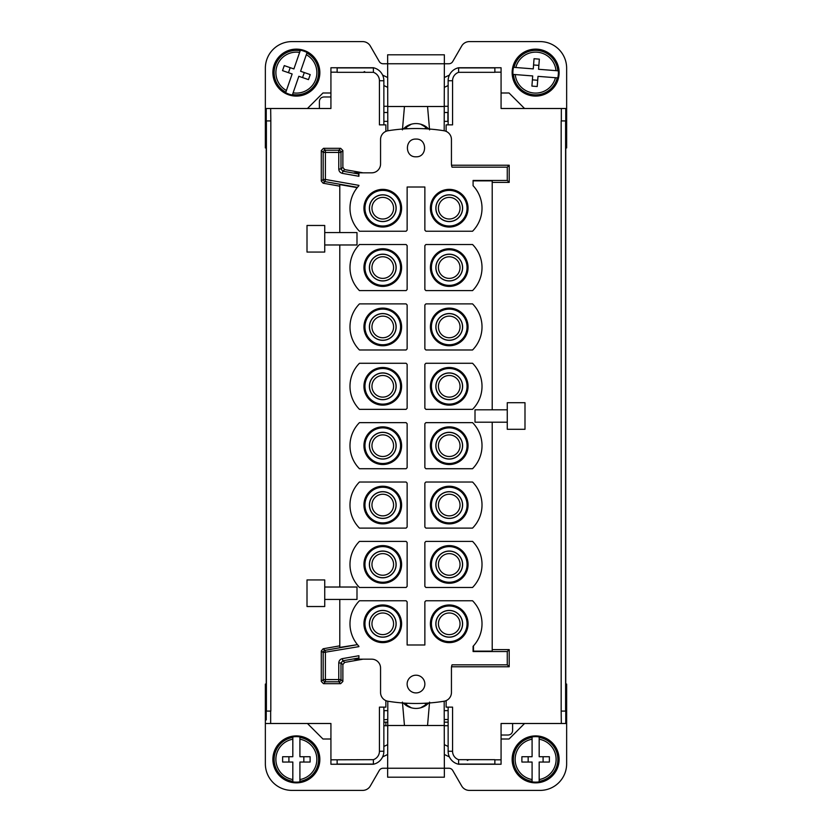 <?xml version="1.0" encoding="UTF-8"?>
<svg xmlns="http://www.w3.org/2000/svg" width="832" height="832" viewBox="0 0 832 832"><rect width="100%" height="100%" fill="white"/><g stroke="black" fill="none" stroke-linecap="round" stroke-linejoin="round"><path stroke-width="1.25" d="M561.174 711.09L561.174 120.91L565.76 120.91L565.76 711.09L561.174 711.09L561.33 723.497L501.072 723.497L501.072 764.254L458.609 764.254L458.609 761.79M387.816 130.78L387.639 63.752L383.115 63.752A4.43 4.43 0 0 1 379.278 61.537L370.323 46.03A8.861 8.861 0 0 0 362.648 41.6L291.938 41.6A26.582 26.582 0 0 0 265.356 68.182L265.356 147.94L266.24 147.94L266.24 684.06L265.356 684.06L265.356 763.818A26.582 26.582 0 0 0 291.938 790.4L362.648 790.4A8.861 8.861 0 0 0 370.323 785.97L379.278 770.463A4.43 4.43 0 0 1 383.115 768.248L387.639 768.248L387.639 777.192L444.361 777.192L444.361 768.248L448.885 768.248A4.43 4.43 0 0 1 452.722 770.463L461.677 785.97A8.861 8.861 0 0 0 469.352 790.4L540.062 790.4A26.582 26.582 0 0 0 566.644 763.818L566.644 684.06L565.76 684.06M385.871 700.627L385.871 707.127L379.434 707.127L379.434 751.265L383.864 751.265L383.864 707.127M446.129 700.627L446.129 707.127L452.566 707.127L452.566 751.265L448.136 751.265A13.291 13.291 0 0 0 458.609 764.254A13.291 13.291 0 0 1 449.384 756.912L444.361 754.489M266.24 147.94L266.24 108.503L330.928 108.503L330.928 67.746L373.391 67.746L373.391 70.21M266.24 108.503L266.24 120.91L270.826 120.91L270.826 711.09L266.24 711.09L266.24 684.06M358.914 659.173L358.914 655.72L358.914 659.173L371.696 659.173A8.861 8.861 0 0 1 380.557 668.034L380.557 692.505A8.861 8.861 0 0 0 388.014 701.251A177.226 177.226 0 0 0 443.986 701.251A8.861 8.861 0 0 0 451.443 692.505L451.443 668.034A8.861 8.861 0 0 1 452.046 664.83L507.27 664.83L507.27 651.539L473.086 651.539L473.086 646.298A32.791 32.791 0 0 0 472.555 600.766L425.901 600.766A32.791 32.791 0 0 0 424.861 601.869L424.861 644.987L407.139 644.987L407.139 601.869A32.791 32.791 0 0 0 406.099 600.766L359.445 600.766A32.791 32.791 0 0 0 358.914 646.298L358.914 646.298M448.136 707.127L448.136 751.265M512.616 723.497L512.616 730.59C512.356 733.283 510.879 734.76 508.186 735.02L501.072 735.02M270.67 711.09L270.67 723.497L330.928 723.497L330.928 759.824L373.391 759.668L373.391 764.254A13.291 13.291 0 0 0 382.616 756.912L387.639 754.489M383.864 751.265A13.291 13.291 0 0 1 373.391 764.254L330.928 764.254L337.137 764.254L337.137 759.824M307.445 723.497L322.951 739.003L330.928 739.003M266.24 719.93L266.24 711.09L266.24 719.93M565.76 723.497L565.76 711.09L565.76 723.497L561.33 723.497M501.072 739.003L509.049 739.003L524.555 723.497M444.361 77.511L449.384 75.088C451.318 71.209 454.397 68.754 458.609 67.746L501.072 67.746L494.863 67.746L494.863 72.332L458.609 72.332L458.609 67.746A13.291 13.291 0 0 0 448.136 80.735L448.136 124.873M524.555 108.503L509.049 92.997L501.072 92.997M561.33 120.91L561.33 108.503L565.76 108.503L565.76 120.91L565.76 108.503L501.072 108.503L501.072 67.746M565.76 147.94L566.644 147.94L566.644 68.182A26.582 26.582 0 0 0 540.062 41.6L469.352 41.6A8.861 8.861 0 0 0 461.677 46.03L452.722 61.537A4.43 4.43 0 0 1 448.885 63.752L444.361 63.752L444.361 54.808L387.639 54.808L387.639 63.752L444.361 63.752L444.184 130.78M330.928 92.997L322.951 92.997L307.445 108.503M387.639 77.511L382.616 75.088M270.67 108.503L270.826 120.91M321.287 150.54L321.287 181.043L323.18 179.452L323.18 152.433L321.287 150.54L323.502 148.325L325.395 150.218A2.215 2.215 135 0 0 323.18 152.433L325.395 152.433L325.395 179.452L323.18 179.452A2.215 2.215 -130 0 0 325.01 181.626L323.118 183.217L321.287 181.043M342.878 167.419L344.708 169.603L342.815 171.194L340.985 169.01L342.878 167.419L342.878 150.54L340.662 148.325L323.502 148.325M340.902 151.861A2.215 2.215 -135 0 0 338.77 150.218L325.395 150.218L325.395 152.433L340.985 152.433A2.215 2.215 -135 0 0 340.902 151.861M451.537 165.235L509.205 165.235L507.27 167.17L452.046 167.17A8.861 8.861 0 0 1 451.443 163.966L451.443 139.495A8.861 8.861 0 0 0 443.986 130.749A177.226 177.226 0 0 0 388.014 130.749A8.861 8.861 0 0 0 380.557 139.495L380.557 163.966A8.861 8.861 0 0 1 371.696 172.827L358.914 172.827L358.914 176.28L358.53 173.607L354.11 172.827L358.53 172.827L358.53 173.607M363.012 172.827L344.708 169.603M383.864 124.873L383.864 80.735L379.434 80.735L379.434 124.873L385.871 124.873L385.871 131.373M383.864 80.735A13.291 13.291 0 0 0 373.391 67.746L373.391 72.332A8.861 8.861 0 0 1 379.434 80.735M363.293 72.27L364.666 71.583L363.293 72.27M337.137 72.332L373.391 72.332M330.928 72.176L337.137 72.176L337.137 67.746L330.928 67.746M270.67 723.497L266.24 723.497M330.928 759.824L330.928 764.254M373.391 764.254L373.391 761.79M358.53 659.173L354.11 659.173L358.53 658.393M363.012 659.173L344.708 662.397L342.878 664.581L342.878 681.46L340.662 683.675L323.502 683.675L321.287 681.46L321.287 650.957L323.18 652.548L323.18 679.567L321.287 681.46M342.878 681.46L340.985 679.567L340.985 662.99L342.815 660.806L342.43 658.622C340.153 659.194 338.936 660.65 338.77 662.99L338.77 679.567L323.18 679.567A2.215 2.215 -135 0 0 325.395 681.782L323.502 683.675M321.287 650.957L323.118 648.783L325.01 650.374L325.395 652.548L325.395 681.782L338.77 681.782L338.77 679.567L340.985 679.567A2.215 2.215 135 0 1 338.77 681.782L340.662 683.675M465.754 632.83A18.824 18.824 0 0 0 458.255 607.277A18.824 18.824 0 0 0 432.713 614.775A18.824 18.824 0 0 0 440.201 640.328A18.824 18.824 0 0 0 465.754 632.83M366.246 614.775A18.824 18.824 0 0 0 373.745 640.328A18.824 18.824 0 0 0 399.287 632.83A18.824 18.824 0 0 0 391.799 607.277A18.824 18.824 0 0 0 366.246 614.775M416 692.921A8.861 8.861 0 0 0 424.861 684.06A8.861 8.861 0 0 0 416 675.199A8.861 8.861 0 0 0 407.139 684.06A8.861 8.861 0 0 0 416 692.921M451.537 666.765L509.205 666.765L509.205 649.605L507.27 651.539M509.205 666.765L507.27 664.83M452.566 751.265A8.861 8.861 0 0 0 458.609 759.668L458.609 764.254M468.707 759.73L467.334 760.417L468.707 759.73M494.863 759.668L458.609 759.668M501.072 759.824L494.863 759.824L494.863 764.254L501.072 764.254M458.609 67.746L458.609 70.21M448.136 80.735L452.566 80.735L452.566 124.873L446.129 124.873L446.129 131.373M507.27 167.17L507.27 180.461L473.086 180.461L473.086 185.702A32.791 32.791 0 0 1 472.555 231.234L425.901 231.234A32.791 32.791 0 0 1 424.861 230.131L424.861 187.013L407.139 187.013L407.139 230.131A32.791 32.791 0 0 1 406.099 231.234L359.445 231.234A32.791 32.791 0 0 1 358.914 185.702L358.914 185.702M509.205 165.235L509.205 182.395L507.27 180.461M444.361 725.712L448.136 725.712M387.639 725.712L383.864 725.712M387.639 744.65L383.864 746.47M444.361 744.65L448.136 746.47M275.756 748.124A23.483 23.483 0 0 1 307.632 738.774A23.483 23.483 0 0 1 316.982 770.64A23.483 23.483 0 0 1 285.116 779.99A23.483 23.483 0 0 1 275.756 748.124A23.473 23.473 0 0 1 307.622 738.785A23.473 23.473 0 0 1 316.971 770.64A23.473 23.473 0 0 1 285.116 779.99A23.473 23.473 0 0 1 275.766 748.134M515.018 748.124A23.483 23.483 0 0 1 546.884 738.774A23.483 23.483 0 0 1 556.244 770.64A23.483 23.483 0 0 1 524.368 779.99A23.483 23.483 0 0 1 515.018 748.124A23.473 23.473 0 0 1 546.884 738.785A23.473 23.473 0 0 1 556.234 770.64A23.473 23.473 0 0 1 524.378 779.99A23.473 23.473 0 0 1 515.029 748.134M444.361 106.288L448.136 106.288M280.582 55.224A23.483 23.483 0 0 1 313.758 56.836A23.483 23.483 0 0 1 312.156 90.002A23.483 23.483 0 0 1 278.98 88.4A23.483 23.483 0 0 1 280.582 55.224A23.473 23.473 0 0 1 313.747 56.836A23.473 23.473 0 0 1 312.146 90.002A23.473 23.473 0 0 1 278.99 88.39A23.473 23.473 0 0 1 280.592 55.234M522.798 92.279A23.483 23.483 0 0 1 515.965 59.779A23.483 23.483 0 0 1 548.465 52.946A23.483 23.483 0 0 1 555.298 85.446A23.483 23.483 0 0 1 522.798 92.279A23.473 23.473 0 0 1 515.965 59.79A23.473 23.473 0 0 1 548.454 52.957A23.473 23.473 0 0 1 555.287 85.446A23.473 23.473 0 0 1 522.798 92.279M330.928 96.98L323.814 96.98C321.121 97.25 319.644 98.727 319.384 101.41L319.384 108.503M342.878 150.54L340.985 152.433L340.985 169.01L338.77 169.01C338.936 171.35 340.153 172.806 342.43 173.378L358.914 176.28M358.873 174.023L342.815 171.194L342.43 173.378M416 156.801C404.57 157.352 404.56 138.528 416 139.079C427.43 138.528 427.44 157.342 416 156.801M399.287 217.225A18.824 18.824 0 0 0 391.799 191.672A18.824 18.824 0 0 0 366.246 199.17A18.824 18.824 0 0 0 373.745 224.723A18.824 18.824 0 0 0 399.287 217.225M432.713 199.17A18.824 18.824 0 0 0 440.201 224.723A18.824 18.824 0 0 0 465.754 217.225A18.824 18.824 0 0 0 458.255 191.672A18.824 18.824 0 0 0 432.713 199.17M342.878 664.581L340.985 662.99L338.77 662.99M509.205 649.605L492.211 649.605M492.211 422.198L492.211 651.144L473.47 651.144L473.47 645.882M358.914 646.641L323.18 652.548A2.215 2.215 130 0 1 325.01 650.374L357.458 644.644L339.789 647.41L339.789 599.435M357.458 644.644L357.895 645.164M465.566 632.726A18.606 18.606 0 0 0 458.151 607.474A18.606 18.606 0 0 0 432.9 614.879A18.606 18.606 0 0 0 440.305 640.13A18.606 18.606 0 0 0 465.566 632.726M366.434 614.879A18.606 18.606 0 0 0 373.849 640.13A18.606 18.606 0 0 0 399.1 632.726A18.606 18.606 0 0 0 391.695 607.474A18.606 18.606 0 0 0 366.434 614.879M509.205 182.395L492.211 182.395M473.086 180.461L473.086 185.702M492.211 409.802L492.211 180.856L473.47 180.856M448.136 710.642L444.267 710.642M387.733 710.642L384.103 710.642L383.864 719.742L387.66 719.503M387.639 106.288L383.864 106.288M444.361 87.35L448.136 85.53M387.639 87.35L383.864 85.53M323.118 183.217L339.789 186.16M357.656 187.117L357.209 187.658L339.789 184.59L339.789 232.565M399.1 217.121A18.606 18.606 0 0 0 391.695 191.87A18.606 18.606 0 0 0 366.434 199.274A18.606 18.606 0 0 0 373.849 224.526A18.606 18.606 0 0 0 399.1 217.121M432.9 199.274A18.606 18.606 0 0 0 440.305 224.526A18.606 18.606 0 0 0 465.566 217.121A18.606 18.606 0 0 0 458.151 191.87A18.606 18.606 0 0 0 432.9 199.274M323.118 648.783L339.789 645.84M324.73 244.972L356.99 244.972L356.99 232.565L324.73 232.565L324.73 225.472L307.008 225.472L307.008 252.065L324.73 252.065L324.73 232.565M339.789 244.972L339.789 587.028M324.73 599.435L356.99 599.435L356.99 587.028L324.73 587.028L324.73 579.935L307.008 579.935L307.008 606.528L324.73 606.528L324.73 587.028M507.27 409.802L475.01 409.802L475.01 422.198L507.27 422.198L507.27 429.291L524.992 429.291L524.992 402.709L507.27 402.709L507.27 422.198M464.87 632.341A17.815 17.815 0 0 1 440.69 639.434A17.815 17.815 0 0 1 433.597 615.264A17.815 17.815 0 0 1 457.777 608.171A17.815 17.815 0 0 1 464.87 632.341M398.403 632.341A17.815 17.815 0 0 1 374.223 639.434A17.815 17.815 0 0 1 367.13 615.264A17.815 17.815 0 0 1 391.31 608.171A17.815 17.815 0 0 1 398.403 632.341M448.136 719.503L444.34 719.503M444.184 701.22L444.361 768.248L387.639 768.248L387.816 701.22M292.822 736.913L292.822 739.222A20.467 20.467 0 0 0 292.822 779.542L292.822 762.039L282.63 762.039L282.63 756.725L292.822 756.725L292.822 736.913A22.755 22.755 0 0 1 299.915 736.913L299.915 737.433A22.235 22.235 0 0 1 299.915 781.331L299.915 781.862A22.755 22.755 0 0 1 292.822 781.862L292.822 779.542L292.822 781.862M532.085 736.913L532.085 739.222A20.467 20.467 0 0 0 532.085 779.542L532.085 762.039L521.893 762.039L521.893 756.725L532.085 756.725L532.085 736.913A22.755 22.755 0 0 1 539.178 736.913L539.178 737.433A22.235 22.235 0 0 1 539.178 781.331L539.178 781.862A22.755 22.755 0 0 1 532.085 781.862L532.085 779.542L532.085 781.862M383.864 121.358L387.733 121.358M444.267 121.358L447.897 121.358L447.897 112.497L444.34 112.497M383.864 112.497L387.66 112.497M300.383 50.222L299.624 52.406A20.467 20.467 0 0 0 286.416 90.501L292.146 73.965L282.516 70.626L284.263 65.603L293.894 68.942L300.383 50.222A22.755 22.755 0 0 1 307.081 52.541L306.904 53.04A22.235 22.235 0 0 1 292.531 94.515L292.354 95.014A22.755 22.755 0 0 1 285.657 92.685L286.416 90.501L285.657 92.685M512.949 74.391L515.258 74.578A20.467 20.467 0 0 0 555.454 77.719L538.002 76.357L537.212 86.518L531.908 86.102L532.709 75.941L512.949 74.391A22.755 22.755 0 0 1 513.5 67.33L514.02 67.371A22.235 22.235 0 0 1 557.794 70.793L558.314 70.834A22.755 22.755 0 0 1 557.762 77.906L555.454 77.719L557.762 77.906M367.13 199.659A17.815 17.815 0 0 1 391.31 192.566A17.815 17.815 0 0 1 398.403 216.736A17.815 17.815 0 0 1 374.223 223.829A17.815 17.815 0 0 1 367.13 199.659M433.597 199.659A17.815 17.815 0 0 1 457.777 192.566A17.815 17.815 0 0 1 464.87 216.736A17.815 17.815 0 0 1 440.69 223.829A17.815 17.815 0 0 1 433.597 199.659M472.555 528.102A32.791 32.791 0 0 0 472.555 482.019L425.901 482.019A32.791 32.791 0 0 0 424.861 483.122L424.861 526.999A32.791 32.791 0 0 0 425.901 528.102L472.555 528.102M407.139 423.748A32.791 32.791 0 0 0 406.099 422.646L359.445 422.646A32.791 32.791 0 0 0 359.445 468.728L406.099 468.728A32.791 32.791 0 0 0 407.139 467.626L407.139 423.748M407.139 483.122A32.791 32.791 0 0 0 406.099 482.019L359.445 482.019A32.791 32.791 0 0 0 359.445 528.102L406.099 528.102A32.791 32.791 0 0 0 407.139 526.999L407.139 483.122M406.099 541.393L359.445 541.393A32.791 32.791 0 0 0 359.445 587.475L406.099 587.475A32.791 32.791 0 0 0 407.139 586.362L407.139 542.495A32.791 32.791 0 0 0 406.099 541.393M472.555 587.475L425.901 587.475A32.791 32.791 0 0 1 424.861 586.362L424.861 542.495A32.791 32.791 0 0 1 425.901 541.393L472.555 541.393A32.791 32.791 0 0 1 472.555 587.475M472.555 468.728L425.901 468.728A32.791 32.791 0 0 1 424.861 467.626L424.861 423.748A32.791 32.791 0 0 1 425.901 422.646L472.555 422.646A32.791 32.791 0 0 1 472.555 468.728M406.099 349.981A32.791 32.791 0 0 0 407.139 348.878L407.139 305.001A32.791 32.791 0 0 0 406.099 303.898L359.445 303.898A32.791 32.791 0 0 0 359.445 349.981L406.099 349.981M472.555 349.981L425.901 349.981A32.791 32.791 0 0 1 424.861 348.878L424.861 305.001A32.791 32.791 0 0 1 425.901 303.898L472.555 303.898A32.791 32.791 0 0 1 472.555 349.981M359.445 363.272A32.791 32.791 0 0 0 359.445 409.354L406.099 409.354A32.791 32.791 0 0 0 407.139 408.252L407.139 364.374A32.791 32.791 0 0 0 406.099 363.272L359.445 363.272M425.901 363.272L472.555 363.272A32.791 32.791 0 0 1 472.555 409.354L425.901 409.354A32.791 32.791 0 0 1 424.861 408.252L424.861 364.374A32.791 32.791 0 0 1 425.901 363.272M359.445 244.525A32.791 32.791 0 0 0 359.445 290.607L406.099 290.607A32.791 32.791 0 0 0 407.139 289.505L407.139 245.638A32.791 32.791 0 0 0 406.099 244.525L359.445 244.525M425.901 290.607L472.555 290.607A32.791 32.791 0 0 0 472.555 244.525L425.901 244.525A32.791 32.791 0 0 0 424.861 245.638L424.861 289.505A32.791 32.791 0 0 0 425.901 290.607M460.98 630.219A13.385 13.385 0 0 0 455.645 612.061A13.385 13.385 0 0 0 437.486 617.386A13.385 13.385 0 0 0 442.811 635.554A13.385 13.385 0 0 0 460.98 630.219M394.514 630.219A13.385 13.385 0 0 0 389.189 612.061A13.385 13.385 0 0 0 371.02 617.386A13.385 13.385 0 0 0 376.355 635.554A13.385 13.385 0 0 0 394.514 630.219M299.915 781.862L299.915 762.039L310.107 762.039L310.107 756.725L299.915 756.725L299.915 737.433M288.912 756.725L288.912 762.039M303.836 756.725L303.836 762.039M299.915 781.331L299.915 779.542A20.467 20.467 0 0 0 299.915 739.222L299.915 736.913M539.178 781.862L539.178 762.039L549.37 762.039L549.37 756.725L539.178 756.725L539.178 737.433M528.164 756.725L528.164 762.039M543.088 756.725L543.088 762.039M539.178 781.331L539.178 779.542A20.467 20.467 0 0 0 539.178 739.222L539.178 736.913M292.354 95.014L298.844 76.284L308.474 79.622L310.222 74.599L300.591 71.261L306.904 53.04M290.191 67.662L288.444 72.686M304.294 72.55L302.546 77.574M292.531 94.515L293.114 92.83A20.467 20.467 0 0 0 306.322 54.725L307.081 52.541M558.314 70.834L538.554 69.285L539.354 59.134L534.05 58.718L533.26 68.879L514.02 67.371M533.562 64.969L538.866 65.385M557.794 70.793L556.005 70.658A20.467 20.467 0 0 0 515.809 67.506L513.5 67.33M532.397 79.851L537.701 80.267M371.02 201.781A13.385 13.385 0 0 0 376.355 219.939A13.385 13.385 0 0 0 394.514 214.614A13.385 13.385 0 0 0 389.189 196.446A13.385 13.385 0 0 0 371.02 201.781M437.486 201.781A13.385 13.385 0 0 0 442.811 219.939A13.385 13.385 0 0 0 460.98 214.614A13.385 13.385 0 0 0 455.645 196.446A13.385 13.385 0 0 0 437.486 201.781M432.713 496.028A18.824 18.824 0 0 0 440.201 521.581A18.824 18.824 0 0 0 465.754 514.082A18.824 18.824 0 0 0 458.255 488.54A18.824 18.824 0 0 0 432.713 496.028M399.287 454.709A18.824 18.824 0 0 0 391.799 429.166A18.824 18.824 0 0 0 366.246 436.665A18.824 18.824 0 0 0 373.745 462.207A18.824 18.824 0 0 0 399.287 454.709M366.246 496.028A18.824 18.824 0 0 0 373.745 521.581A18.824 18.824 0 0 0 399.287 514.082A18.824 18.824 0 0 0 391.799 488.54A18.824 18.824 0 0 0 366.246 496.028M399.287 573.456A18.824 18.824 0 0 0 391.799 547.914A18.824 18.824 0 0 0 366.246 555.402A18.824 18.824 0 0 0 373.745 580.954A18.824 18.824 0 0 0 399.287 573.456M465.754 573.456A18.824 18.824 0 0 0 458.255 547.914A18.824 18.824 0 0 0 432.713 555.402A18.824 18.824 0 0 0 440.201 580.954A18.824 18.824 0 0 0 465.754 573.456M465.754 454.709A18.824 18.824 0 0 0 458.255 429.166A18.824 18.824 0 0 0 432.713 436.665A18.824 18.824 0 0 0 440.201 462.207A18.824 18.824 0 0 0 465.754 454.709M399.287 335.972A18.824 18.824 0 0 0 391.799 310.419A18.824 18.824 0 0 0 366.246 317.918A18.824 18.824 0 0 0 373.745 343.46A18.824 18.824 0 0 0 399.287 335.972M465.754 335.972A18.824 18.824 0 0 0 458.255 310.419A18.824 18.824 0 0 0 432.713 317.918A18.824 18.824 0 0 0 440.201 343.46A18.824 18.824 0 0 0 465.754 335.972M366.246 377.291A18.824 18.824 0 0 0 373.745 402.834A18.824 18.824 0 0 0 399.287 395.335A18.824 18.824 0 0 0 391.799 369.793A18.824 18.824 0 0 0 366.246 377.291M432.713 377.291A18.824 18.824 0 0 0 440.201 402.834A18.824 18.824 0 0 0 465.754 395.335A18.824 18.824 0 0 0 458.255 369.793A18.824 18.824 0 0 0 432.713 377.291M366.246 258.544A18.824 18.824 0 0 0 373.745 284.086A18.824 18.824 0 0 0 399.287 276.598A18.824 18.824 0 0 0 391.799 251.046A18.824 18.824 0 0 0 366.246 258.544M432.713 258.544A18.824 18.824 0 0 0 440.201 284.086A18.824 18.824 0 0 0 465.754 276.598A18.824 18.824 0 0 0 458.255 251.046A18.824 18.824 0 0 0 432.713 258.544M460.897 630.178A13.291 13.291 0 0 0 455.603 612.134A13.291 13.291 0 0 0 437.57 617.427A13.291 13.291 0 0 0 442.863 635.471A13.291 13.291 0 0 0 460.897 630.178M394.43 630.178A13.291 13.291 0 0 0 389.137 612.134A13.291 13.291 0 0 0 371.103 617.427A13.291 13.291 0 0 0 376.397 635.471A13.291 13.291 0 0 0 394.43 630.178M387.65 722.166L383.864 722.166M444.35 722.166L448.136 722.166M424.798 703.258L426.338 705.099L428.75 703.019L420.628 707.814L428.75 703.019M407.202 703.258L405.662 705.099A17.722 17.722 0 0 0 426.338 705.099M403.25 703.019L411.362 707.814L403.25 703.019L405.662 705.099M407.202 128.742L405.662 126.901L403.25 128.981L411.372 124.186L403.25 128.981M424.798 128.742L426.338 126.901A17.722 17.722 0 0 0 405.662 126.901M428.75 128.981L420.638 124.186L428.75 128.981L426.338 126.901M371.103 201.822A13.291 13.291 0 0 0 376.397 219.866A13.291 13.291 0 0 0 394.43 214.573A13.291 13.291 0 0 0 389.137 196.529A13.291 13.291 0 0 0 371.103 201.822M437.57 201.822A13.291 13.291 0 0 0 442.863 219.866A13.291 13.291 0 0 0 460.897 214.573A13.291 13.291 0 0 0 455.603 196.529A13.291 13.291 0 0 0 437.57 201.822M432.9 496.132A18.606 18.606 0 0 0 440.305 521.394A18.606 18.606 0 0 0 465.566 513.978A18.606 18.606 0 0 0 458.151 488.727A18.606 18.606 0 0 0 432.9 496.132M399.1 454.605A18.606 18.606 0 0 0 391.695 429.354A18.606 18.606 0 0 0 366.434 436.769A18.606 18.606 0 0 0 373.849 462.02A18.606 18.606 0 0 0 399.1 454.605M366.434 496.132A18.606 18.606 0 0 0 373.849 521.394A18.606 18.606 0 0 0 399.1 513.978A18.606 18.606 0 0 0 391.695 488.727A18.606 18.606 0 0 0 366.434 496.132M399.1 573.352A18.606 18.606 0 0 0 391.695 548.101A18.606 18.606 0 0 0 366.434 555.506A18.606 18.606 0 0 0 373.849 580.757A18.606 18.606 0 0 0 399.1 573.352M465.566 573.352A18.606 18.606 0 0 0 458.151 548.101A18.606 18.606 0 0 0 432.9 555.506A18.606 18.606 0 0 0 440.305 580.757A18.606 18.606 0 0 0 465.566 573.352M465.566 454.605A18.606 18.606 0 0 0 458.151 429.354A18.606 18.606 0 0 0 432.9 436.769A18.606 18.606 0 0 0 440.305 462.02A18.606 18.606 0 0 0 465.566 454.605M399.1 335.868A18.606 18.606 0 0 0 391.695 310.606A18.606 18.606 0 0 0 366.434 318.022A18.606 18.606 0 0 0 373.849 343.273A18.606 18.606 0 0 0 399.1 335.868M465.566 335.868A18.606 18.606 0 0 0 458.151 310.606A18.606 18.606 0 0 0 432.9 318.022A18.606 18.606 0 0 0 440.305 343.273A18.606 18.606 0 0 0 465.566 335.868M366.434 377.395A18.606 18.606 0 0 0 373.849 402.646A18.606 18.606 0 0 0 399.1 395.231A18.606 18.606 0 0 0 391.695 369.98A18.606 18.606 0 0 0 366.434 377.395M432.9 377.395A18.606 18.606 0 0 0 440.305 402.646A18.606 18.606 0 0 0 465.566 395.231A18.606 18.606 0 0 0 458.151 369.98A18.606 18.606 0 0 0 432.9 377.395M366.434 258.648A18.606 18.606 0 0 0 373.849 283.899A18.606 18.606 0 0 0 399.1 276.494A18.606 18.606 0 0 0 391.695 251.243A18.606 18.606 0 0 0 366.434 258.648M432.9 258.648A18.606 18.606 0 0 0 440.305 283.899A18.606 18.606 0 0 0 465.566 276.494A18.606 18.606 0 0 0 458.151 251.243A18.606 18.606 0 0 0 432.9 258.648M464.87 513.604A17.815 17.815 0 0 1 440.69 520.697A17.815 17.815 0 0 1 433.597 496.517A17.815 17.815 0 0 1 457.777 489.424A17.815 17.815 0 0 1 464.87 513.604M367.13 437.143A17.815 17.815 0 0 1 391.31 430.05A17.815 17.815 0 0 1 398.403 454.23A17.815 17.815 0 0 1 374.223 461.323A17.815 17.815 0 0 1 367.13 437.143M398.403 513.604A17.815 17.815 0 0 1 374.223 520.697A17.815 17.815 0 0 1 367.13 496.517A17.815 17.815 0 0 1 391.31 489.424A17.815 17.815 0 0 1 398.403 513.604M367.13 555.89A17.815 17.815 0 0 1 391.31 548.798A17.815 17.815 0 0 1 398.403 572.967A17.815 17.815 0 0 1 374.223 580.07A17.815 17.815 0 0 1 367.13 555.89M433.597 555.89A17.815 17.815 0 0 1 457.777 548.798A17.815 17.815 0 0 1 464.87 572.967A17.815 17.815 0 0 1 440.69 580.07A17.815 17.815 0 0 1 433.597 555.89M433.597 437.143A17.815 17.815 0 0 1 457.777 430.05A17.815 17.815 0 0 1 464.87 454.23A17.815 17.815 0 0 1 440.69 461.323A17.815 17.815 0 0 1 433.597 437.143M367.13 318.396A17.815 17.815 0 0 1 391.31 311.303A17.815 17.815 0 0 1 398.403 335.483A17.815 17.815 0 0 1 374.223 342.576A17.815 17.815 0 0 1 367.13 318.396M433.597 318.396A17.815 17.815 0 0 1 457.777 311.303A17.815 17.815 0 0 1 464.87 335.483A17.815 17.815 0 0 1 440.69 342.576A17.815 17.815 0 0 1 433.597 318.396M398.403 394.857A17.815 17.815 0 0 1 374.223 401.95A17.815 17.815 0 0 1 367.13 377.77A17.815 17.815 0 0 1 391.31 370.677A17.815 17.815 0 0 1 398.403 394.857M464.87 394.857A17.815 17.815 0 0 1 440.69 401.95A17.815 17.815 0 0 1 433.597 377.77A17.815 17.815 0 0 1 457.777 370.677A17.815 17.815 0 0 1 464.87 394.857M398.403 276.11A17.815 17.815 0 0 1 374.223 283.202A17.815 17.815 0 0 1 367.13 259.033A17.815 17.815 0 0 1 391.31 251.93A17.815 17.815 0 0 1 398.403 276.11M464.87 276.11A17.815 17.815 0 0 1 440.69 283.202A17.815 17.815 0 0 1 433.597 259.033A17.815 17.815 0 0 1 457.777 251.93A17.815 17.815 0 0 1 464.87 276.11M454.418 614.318A10.816 10.816 0 0 0 439.743 618.623A10.816 10.816 0 0 0 444.049 633.287A10.816 10.816 0 0 0 458.723 628.982A10.816 10.816 0 0 0 454.418 614.318M387.951 614.318A10.816 10.816 0 0 0 373.277 618.623A10.816 10.816 0 0 0 377.582 633.287A10.816 10.816 0 0 0 392.257 628.982A10.816 10.816 0 0 0 387.951 614.318M387.951 198.713A10.816 10.816 0 0 0 373.277 203.018A10.816 10.816 0 0 0 377.582 217.682A10.816 10.816 0 0 0 392.257 213.377A10.816 10.816 0 0 0 387.951 198.713M454.418 198.713A10.816 10.816 0 0 0 439.743 203.018A10.816 10.816 0 0 0 444.049 217.682A10.816 10.816 0 0 0 458.723 213.377A10.816 10.816 0 0 0 454.418 198.713M460.98 511.472A13.385 13.385 0 0 0 455.645 493.314A13.385 13.385 0 0 0 437.486 498.638A13.385 13.385 0 0 0 442.811 516.807A13.385 13.385 0 0 0 460.98 511.472M371.02 439.265A13.385 13.385 0 0 0 376.355 457.434A13.385 13.385 0 0 0 394.514 452.098A13.385 13.385 0 0 0 389.189 433.94A13.385 13.385 0 0 0 371.02 439.265M394.514 511.472A13.385 13.385 0 0 0 389.189 493.314A13.385 13.385 0 0 0 371.02 498.638A13.385 13.385 0 0 0 376.355 516.807A13.385 13.385 0 0 0 394.514 511.472M371.02 558.012A13.385 13.385 0 0 0 376.355 576.181A13.385 13.385 0 0 0 394.514 570.846A13.385 13.385 0 0 0 389.189 552.687A13.385 13.385 0 0 0 371.02 558.012M437.486 558.012A13.385 13.385 0 0 0 442.811 576.181A13.385 13.385 0 0 0 460.98 570.846A13.385 13.385 0 0 0 455.645 552.687A13.385 13.385 0 0 0 437.486 558.012M437.486 439.265A13.385 13.385 0 0 0 442.811 457.434A13.385 13.385 0 0 0 460.98 452.098A13.385 13.385 0 0 0 455.645 433.94A13.385 13.385 0 0 0 437.486 439.265M371.02 320.528A13.385 13.385 0 0 0 376.355 338.686A13.385 13.385 0 0 0 394.514 333.362A13.385 13.385 0 0 0 389.189 315.193A13.385 13.385 0 0 0 371.02 320.528M437.486 320.528A13.385 13.385 0 0 0 442.811 338.686A13.385 13.385 0 0 0 460.98 333.362A13.385 13.385 0 0 0 455.645 315.193A13.385 13.385 0 0 0 437.486 320.528M394.514 392.735A13.385 13.385 0 0 0 389.189 374.566A13.385 13.385 0 0 0 371.02 379.902A13.385 13.385 0 0 0 376.355 398.06A13.385 13.385 0 0 0 394.514 392.735M460.98 392.735A13.385 13.385 0 0 0 455.645 374.566A13.385 13.385 0 0 0 437.486 379.902A13.385 13.385 0 0 0 442.811 398.06A13.385 13.385 0 0 0 460.98 392.735M394.514 273.988A13.385 13.385 0 0 0 389.189 255.819A13.385 13.385 0 0 0 371.02 261.154A13.385 13.385 0 0 0 376.355 279.313A13.385 13.385 0 0 0 394.514 273.988M460.98 273.988A13.385 13.385 0 0 0 455.645 255.819A13.385 13.385 0 0 0 437.486 261.154A13.385 13.385 0 0 0 442.811 279.313A13.385 13.385 0 0 0 460.98 273.988M460.897 511.43A13.291 13.291 0 0 0 455.603 493.397A13.291 13.291 0 0 0 437.57 498.69A13.291 13.291 0 0 0 442.863 516.724A13.291 13.291 0 0 0 460.897 511.43M371.103 439.317A13.291 13.291 0 0 0 376.397 457.35A13.291 13.291 0 0 0 394.43 452.057A13.291 13.291 0 0 0 389.137 434.023A13.291 13.291 0 0 0 371.103 439.317M394.43 511.43A13.291 13.291 0 0 0 389.137 493.397A13.291 13.291 0 0 0 371.103 498.69A13.291 13.291 0 0 0 376.397 516.724A13.291 13.291 0 0 0 394.43 511.43M371.103 558.054A13.291 13.291 0 0 0 376.397 576.098A13.291 13.291 0 0 0 394.43 570.804A13.291 13.291 0 0 0 389.137 552.77A13.291 13.291 0 0 0 371.103 558.054M437.57 558.054A13.291 13.291 0 0 0 442.863 576.098A13.291 13.291 0 0 0 460.897 570.804A13.291 13.291 0 0 0 455.603 552.77A13.291 13.291 0 0 0 437.57 558.054M437.57 439.317A13.291 13.291 0 0 0 442.863 457.35A13.291 13.291 0 0 0 460.897 452.057A13.291 13.291 0 0 0 455.603 434.023A13.291 13.291 0 0 0 437.57 439.317M371.103 320.57A13.291 13.291 0 0 0 376.397 338.603A13.291 13.291 0 0 0 394.43 333.31A13.291 13.291 0 0 0 389.137 315.276A13.291 13.291 0 0 0 371.103 320.57M437.57 320.57A13.291 13.291 0 0 0 442.863 338.603A13.291 13.291 0 0 0 460.897 333.31A13.291 13.291 0 0 0 455.603 315.276A13.291 13.291 0 0 0 437.57 320.57M394.43 392.683A13.291 13.291 0 0 0 389.137 374.65A13.291 13.291 0 0 0 371.103 379.943A13.291 13.291 0 0 0 376.397 397.977A13.291 13.291 0 0 0 394.43 392.683M460.897 392.683A13.291 13.291 0 0 0 455.603 374.65A13.291 13.291 0 0 0 437.57 379.943A13.291 13.291 0 0 0 442.863 397.977A13.291 13.291 0 0 0 460.897 392.683M394.43 273.946A13.291 13.291 0 0 0 389.137 255.902A13.291 13.291 0 0 0 371.103 261.196A13.291 13.291 0 0 0 376.397 279.23A13.291 13.291 0 0 0 394.43 273.946M460.897 273.946A13.291 13.291 0 0 0 455.603 255.902A13.291 13.291 0 0 0 437.57 261.196A13.291 13.291 0 0 0 442.863 279.23A13.291 13.291 0 0 0 460.897 273.946M454.418 495.57A10.816 10.816 0 0 0 439.743 499.876A10.816 10.816 0 0 0 444.049 514.55A10.816 10.816 0 0 0 458.723 510.245A10.816 10.816 0 0 0 454.418 495.57M387.951 436.197A10.816 10.816 0 0 0 373.277 440.502A10.816 10.816 0 0 0 377.582 455.177A10.816 10.816 0 0 0 392.257 450.871A10.816 10.816 0 0 0 387.951 436.197M387.951 495.57A10.816 10.816 0 0 0 373.277 499.876A10.816 10.816 0 0 0 377.582 514.55A10.816 10.816 0 0 0 392.257 510.245A10.816 10.816 0 0 0 387.951 495.57M387.951 554.944A10.816 10.816 0 0 0 373.277 559.25A10.816 10.816 0 0 0 377.582 573.914A10.816 10.816 0 0 0 392.257 569.618A10.816 10.816 0 0 0 387.951 554.944M454.418 554.944A10.816 10.816 0 0 0 439.743 559.25A10.816 10.816 0 0 0 444.049 573.914A10.816 10.816 0 0 0 458.723 569.618A10.816 10.816 0 0 0 454.418 554.944M454.418 436.197A10.816 10.816 0 0 0 439.743 440.502A10.816 10.816 0 0 0 444.049 455.177A10.816 10.816 0 0 0 458.723 450.871A10.816 10.816 0 0 0 454.418 436.197M387.951 317.45A10.816 10.816 0 0 0 373.277 321.755A10.816 10.816 0 0 0 377.582 336.43A10.816 10.816 0 0 0 392.257 332.124A10.816 10.816 0 0 0 387.951 317.45M454.418 317.45A10.816 10.816 0 0 0 439.743 321.755A10.816 10.816 0 0 0 444.049 336.43A10.816 10.816 0 0 0 458.723 332.124A10.816 10.816 0 0 0 454.418 317.45M387.951 376.823A10.816 10.816 0 0 0 373.277 381.129A10.816 10.816 0 0 0 377.582 395.803A10.816 10.816 0 0 0 392.257 391.498A10.816 10.816 0 0 0 387.951 376.823M454.418 376.823A10.816 10.816 0 0 0 439.743 381.129A10.816 10.816 0 0 0 444.049 395.803A10.816 10.816 0 0 0 458.723 391.498A10.816 10.816 0 0 0 454.418 376.823M387.951 258.086A10.816 10.816 0 0 0 373.277 262.382A10.816 10.816 0 0 0 377.582 277.056A10.816 10.816 0 0 0 392.257 272.75A10.816 10.816 0 0 0 387.951 258.086M454.418 258.086A10.816 10.816 0 0 0 439.743 262.382A10.816 10.816 0 0 0 444.049 277.056A10.816 10.816 0 0 0 458.723 272.75A10.816 10.816 0 0 0 454.418 258.086M565.604 120.91L565.604 711.09M266.396 711.09L266.396 120.91M338.77 169.01L338.77 150.218L340.662 148.325M337.137 67.902L373.391 67.902M373.391 764.098L337.137 764.098M373.391 759.668A8.861 8.861 0 0 0 379.434 751.265M358.873 657.977L342.815 660.806L344.708 662.397M358.914 655.72L342.43 658.622M494.863 764.098L458.609 764.098M501.072 72.176L494.863 72.176M458.609 67.902L494.863 67.902M458.609 72.332A8.861 8.861 0 0 0 452.566 80.735M358.914 185.359L325.395 179.452L325.01 181.626L357.458 187.356M292.822 781.331A22.235 22.235 0 0 1 292.822 737.433M532.085 781.331A22.235 22.235 0 0 1 532.085 737.433M285.834 92.196A22.235 22.235 0 0 1 300.206 50.71M557.242 77.865A22.235 22.235 0 0 1 513.469 74.433M444.361 725.494L387.639 725.494M387.639 106.506L444.361 106.506M427.544 725.494L429.572 702.104M404.456 725.494L402.428 702.104M404.456 106.506L402.428 129.896M427.544 106.506L429.572 129.896M385.871 722.166L385.871 725.712"/></g></svg>
